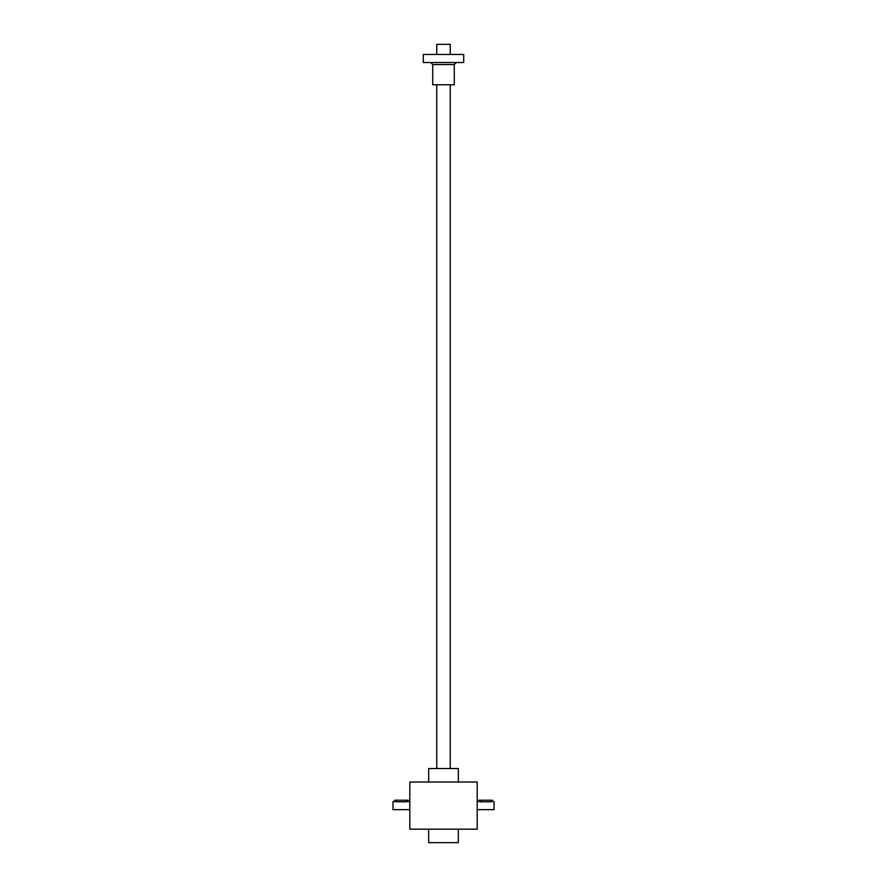 <?xml version="1.0" encoding="UTF-8"?>
<svg xmlns="http://www.w3.org/2000/svg" width="887" height="887" viewBox="0 0 887 887"><rect width="100%" height="100%" fill="white"/><g stroke="black" fill="none" stroke-linecap="round" stroke-linejoin="round"><path stroke-width="1.33" d="M409.816 782.024L409.816 829.179L477.184 829.179L477.184 782.024L409.816 782.024M428.676 829.179L428.676 842.65L458.324 842.65L458.324 829.179M428.676 782.024L428.676 768.541L458.324 768.541L458.324 782.024M394.759 801.593L394.66 800.207L408.131 800.207L408.031 801.593M409.816 809.643L392.974 809.643L392.974 801.56L394.66 801.56M406.789 800.207L406.789 801.793C408.519 801.538 408.519 801.538 406.789 801.793L396.001 801.793C394.272 801.538 394.272 801.538 396.001 801.793L396.001 800.207M478.969 801.593L478.869 800.207L492.34 800.207L492.241 801.593M492.34 801.56L494.026 801.56L494.026 809.643L477.184 809.643M480.211 800.207L480.211 801.793C478.481 801.538 478.481 801.538 480.211 801.793L490.999 801.793C492.728 801.538 492.728 801.538 490.999 801.793L490.999 800.207M450.241 54.451L450.241 44.35L436.759 44.35L436.759 54.451M432.723 64.563L454.277 64.563L454.277 84.775L432.723 84.775L432.723 64.563L430.705 62.545M463.713 62.545L423.287 62.545L423.287 54.451L463.713 54.451L463.713 62.545M408.131 801.56L409.816 801.56M478.869 801.56L477.184 801.56M450.241 768.541L450.241 84.775M436.759 768.541L436.759 84.775M454.277 64.563L456.295 62.545"/></g></svg>
